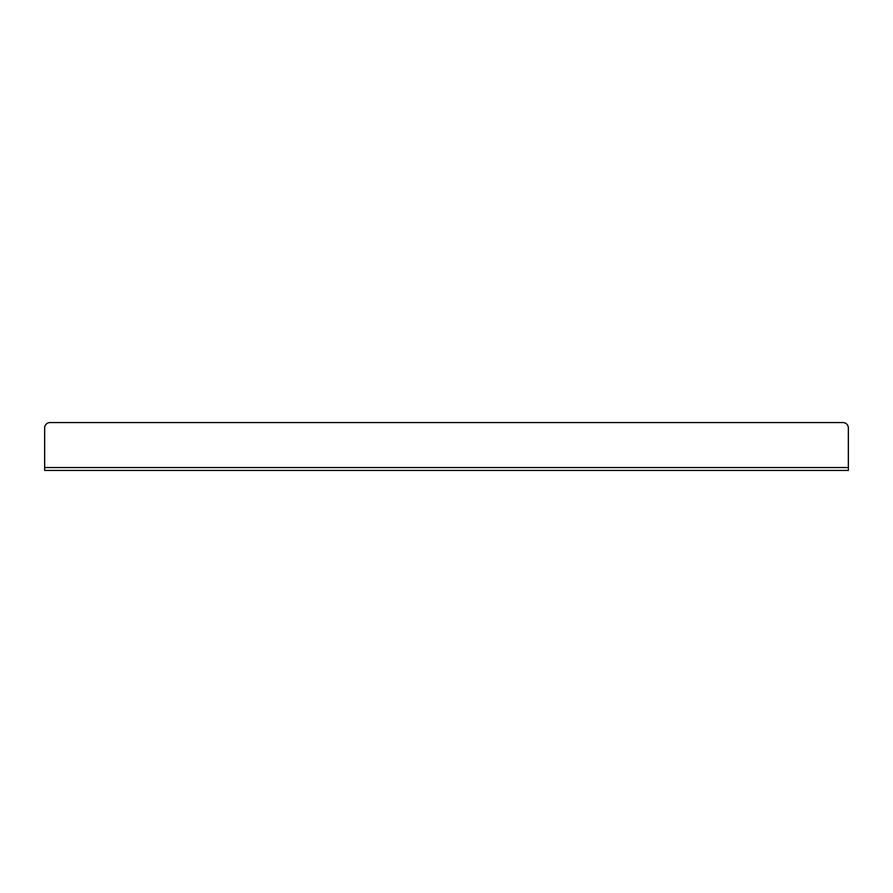 <?xml version="1.0" encoding="UTF-8"?>
<svg xmlns="http://www.w3.org/2000/svg" width="893" height="893" viewBox="0 0 893 893"><rect width="100%" height="100%" fill="white"/><g stroke="black" fill="none" stroke-linecap="round" stroke-linejoin="round"><path stroke-width="1.34" d="M848.35 470.432L44.65 470.432L44.65 427.993A5.414 5.414 0 0 1 50.064 422.568L842.936 422.568A5.414 5.414 0 0 1 848.35 427.993L848.35 470.432M848.35 467.541L44.65 467.541"/></g></svg>
